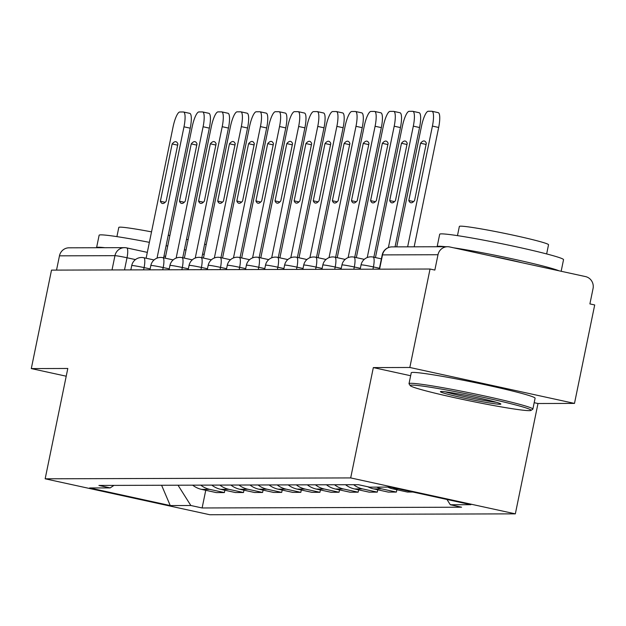 <?xml version="1.0" encoding="UTF-8"?>
<svg xmlns="http://www.w3.org/2000/svg" width="626" height="626" viewBox="0 0 626 626"><rect width="100%" height="100%" fill="white"/><g stroke="black" fill="none" stroke-linecap="round" stroke-linejoin="round"><path stroke-width="0.94" d="M574.488 403.41L409.834 367.478L430.046 269.024L51.512 270.119L31.3 368.581L67.804 368.471L45.158 478.804L209.812 514.736L515.339 513.852L537.984 403.52L574.488 403.41L594.7 304.956L589.903 303.907L593.049 288.57A10.118 9.813 89.8 0 0 585.482 276.582L449.625 246.934A10.118 9.813 89.8 0 0 437.997 254.735L382.502 254.892A10.118 0.516 -168.4 0 0 382.196 254.954L379.278 269.172M409.834 367.478L373.331 367.587L350.685 477.92L45.158 478.804M430.046 269.024L434.851 270.072L437.997 254.735M31.3 368.581L66.223 376.203M56.528 270.111L59.462 255.831A10.118 9.813 -90.2 0 1 69.032 247.81L124.527 247.653A10.118 9.813 89.8 0 0 114.949 255.674L59.462 255.831M192.675 485.166A23.264 22.567 89.8 0 0 201.65 489.399L216.291 492.599L224.382 492.576L209.741 489.375A23.264 22.567 -90.2 0 1 200.766 485.142M224.859 490.236L224.382 492.576M211.791 485.111A23.264 22.567 89.8 0 0 220.767 489.344L235.407 492.537L243.491 492.513L228.85 489.321A23.264 22.567 -90.2 0 1 219.875 485.087M243.968 490.181L243.491 492.513M230.9 485.056A23.264 22.567 89.8 0 0 239.875 489.289L254.516 492.482L262.599 492.459L247.959 489.266A23.264 22.567 -90.2 0 1 238.983 485.033M263.077 490.127L262.599 492.459M250.009 485.001A23.264 22.567 89.8 0 0 258.984 489.235L273.625 492.427L281.708 492.404L267.067 489.211A23.264 22.567 -90.2 0 1 258.092 484.978M282.193 490.072L281.708 492.404M269.117 484.947A23.264 22.567 89.8 0 0 278.093 489.18L292.733 492.372L300.824 492.349L286.184 489.156A23.264 22.567 -90.2 0 1 277.208 484.923M301.302 490.017L300.824 492.349M288.234 484.892A23.264 22.567 89.8 0 0 297.209 489.125L311.85 492.318L319.933 492.294L305.292 489.102A23.264 22.567 -90.2 0 1 296.317 484.868M320.41 489.962L319.933 492.294M307.343 484.837A23.264 22.567 89.8 0 0 316.318 489.07L330.958 492.263L339.042 492.239L324.401 489.047A23.264 22.567 -90.2 0 1 315.426 484.814M339.519 489.908L339.042 492.239M326.451 484.782A23.264 22.567 89.8 0 0 335.426 489.016L350.067 492.208L358.15 492.185L343.51 488.992A23.264 22.567 -90.2 0 1 334.534 484.759M358.635 489.853L358.15 492.185M345.56 484.727A23.264 22.567 89.8 0 0 354.535 488.953L369.176 492.153L377.267 492.13L362.626 488.929A23.264 22.567 -90.2 0 1 353.651 484.704M377.744 489.798L377.267 492.13M367.869 486.762A23.264 22.567 89.8 0 0 373.652 488.898L388.292 492.099L396.375 492.075L381.735 488.875A23.264 22.567 -90.2 0 1 376.719 487.13M396.853 489.735L396.375 492.075M387.744 487.098A23.264 22.567 89.8 0 0 392.76 488.843L407.401 492.044L412.847 492.028M178.027 485.213L190.836 505.503L170.256 505.565L89.612 487.959L110.192 487.904L113.932 485.4M190.836 505.503L202.12 507.968L461.581 507.209L450.305 504.752L470.885 504.689L390.233 487.091L369.653 487.153L358.377 484.688L98.908 485.44L110.192 487.904M515.339 513.852L350.685 477.92M537.984 403.52L534.181 402.69M410.648 375.733L373.331 367.587M205.751 490.291L202.12 507.968M450.305 504.752L446.972 499.47M170.256 505.565L161.594 485.26M189.6 113.345A15.173 3.592 102.3 0 1 189.788 113.369A15.173 3.592 102.3 0 1 190.226 128.181L163.613 257.826M172.142 143.949L160.381 201.259A31.605 7.489 102.3 0 0 162.4 203.481A31.605 7.489 102.3 0 0 166.14 201.243L177.901 143.933A31.605 7.489 102.3 0 0 175.883 141.719A31.605 7.489 102.3 0 0 172.142 143.949L177.651 145.154M157.032 258.147L183.989 126.82A15.173 3.592 -77.7 0 0 183.543 112.007A15.173 3.592 -77.7 0 0 183.355 111.984L179.803 111.991A15.173 3.592 -77.7 0 0 173.081 126.851L146.116 258.233M160.381 201.259L165.162 202.3M208.708 113.29A15.173 3.592 102.3 0 1 208.896 113.314A15.173 3.592 102.3 0 1 209.334 128.127L182.722 257.771M191.251 143.894L179.49 201.204A31.605 7.489 102.3 0 0 181.509 203.419A31.605 7.489 102.3 0 0 185.249 201.189L197.01 143.878A31.605 7.489 102.3 0 0 194.991 141.664A31.605 7.489 102.3 0 0 191.251 143.894L196.76 145.099M176.141 258.084L203.098 126.757A15.173 3.592 -77.7 0 0 202.66 111.952A15.173 3.592 -77.7 0 0 202.472 111.929L198.919 111.937A15.173 3.592 -77.7 0 0 192.19 126.796L165.225 258.178M179.49 201.204L184.271 202.245M227.817 113.236A15.173 3.592 102.3 0 1 228.005 113.259A15.173 3.592 102.3 0 1 228.451 128.064L201.838 257.716M210.367 143.839L198.599 201.149A31.605 7.489 102.3 0 0 200.625 203.364A31.605 7.489 102.3 0 0 204.358 201.134L216.119 143.823A31.605 7.489 102.3 0 0 214.1 141.609A31.605 7.489 102.3 0 0 210.367 143.839L215.868 145.044M195.249 258.029L222.207 126.702A15.173 3.592 -77.7 0 0 221.768 111.89A15.173 3.592 -77.7 0 0 221.581 111.874L218.028 111.882A15.173 3.592 -77.7 0 0 211.306 126.734L184.334 258.123M198.599 201.149L203.387 202.19M96.6 247.732A63.218 3.216 11.6 0 1 96.584 247.614L99.127 235.251A63.218 3.216 11.6 0 1 101.044 234.86A63.218 3.216 11.6 0 1 149.371 242.348M166.101 245.721A63.218 3.216 11.6 0 1 167.713 246.057M184.38 249.696A63.218 3.216 11.6 0 1 185.992 250.064M202.589 254.031A63.218 3.216 11.6 0 1 204.193 254.438M96.584 247.614A63.218 3.216 11.6 0 1 98.509 247.231A63.218 3.216 11.6 0 1 104.894 247.708M116.913 236.62L118.799 227.426A45.518 2.316 11.6 0 1 120.184 227.152A45.518 2.316 11.6 0 1 151.523 231.87M168.253 235.227A45.518 2.316 11.6 0 1 169.865 235.572M186.517 239.296A45.518 2.316 11.6 0 1 188.121 239.68M204.624 244.124A45.518 2.316 11.6 0 1 206.197 244.68M529.205 410.648A61.7 3.138 -168.4 0 0 530.965 410.413A61.7 3.138 -168.4 0 0 480.001 396.626A61.7 3.138 -168.4 0 0 412.072 385.092A61.7 3.138 -168.4 0 0 410.241 385.639A61.7 3.138 -168.4 0 0 464.32 399.764A61.7 3.138 -168.4 0 0 529.205 410.648M410.241 385.639L409.068 383.855A63.218 3.216 11.6 0 1 409.013 383.675A63.218 3.216 11.6 0 1 410.938 383.292A63.218 3.216 11.6 0 1 478.976 394.779A63.218 3.216 11.6 0 1 532.867 409.099A63.218 3.216 11.6 0 1 532.749 409.24L530.965 410.413M499.916 404.263A30.846 1.565 11.6 0 1 465.955 398.496A30.846 1.565 11.6 0 1 440.469 391.594A30.846 1.565 11.6 0 1 441.353 391.477A30.846 1.565 11.6 0 1 473.796 396.923A30.846 1.565 11.6 0 1 500.831 403.989A30.846 1.565 11.6 0 1 499.916 404.263M445.227 391.806A29.336 1.495 -168.4 0 0 470.642 397.846A29.336 1.495 -168.4 0 0 496.379 402.299M437.159 246.746A63.218 3.216 11.6 0 1 437.151 246.628L439.687 234.257A63.218 3.216 11.6 0 1 441.604 233.874A63.218 3.216 11.6 0 1 509.65 245.361A63.218 3.216 11.6 0 1 563.533 259.68L561.154 271.277M437.151 246.628A63.218 3.216 11.6 0 1 439.069 246.245A63.218 3.216 11.6 0 1 445.454 246.722M453.623 247.81A63.218 3.216 11.6 0 1 514.384 259.297A63.218 3.216 11.6 0 1 559.12 270.831M457.473 235.634L459.359 226.44A45.518 2.316 11.6 0 1 460.744 226.166A45.518 2.316 11.6 0 1 509.736 234.437A45.518 2.316 11.6 0 1 548.533 244.743L546.647 253.937M409.013 383.675L411.251 372.791A63.218 3.216 11.6 0 1 413.168 372.407A63.218 3.216 11.6 0 1 481.214 383.894A63.218 3.216 11.6 0 1 535.097 398.214L532.867 409.099M490.651 255.885A34.391 1.745 11.6 0 1 522.092 262.748M246.934 113.181A15.173 3.592 102.3 0 1 247.121 113.196A15.173 3.592 102.3 0 1 247.56 128.009L220.947 257.662M229.476 143.784L217.715 201.095A31.605 7.489 102.3 0 0 219.734 203.309A31.605 7.489 102.3 0 0 223.466 201.079L235.235 143.769A31.605 7.489 102.3 0 0 233.208 141.546A31.605 7.489 102.3 0 0 229.476 143.784L234.985 144.989M214.358 257.975L241.315 126.648A15.173 3.592 -77.7 0 0 240.877 111.835A15.173 3.592 -77.7 0 0 240.689 111.819L237.137 111.827A15.173 3.592 -77.7 0 0 230.415 126.679L203.442 258.068M217.715 201.095L222.496 202.135M266.042 113.126A15.173 3.592 102.3 0 1 266.23 113.142A15.173 3.592 102.3 0 1 266.668 127.954L240.055 257.599M248.585 143.73L236.824 201.04A31.605 7.489 102.3 0 0 238.842 203.254A31.605 7.489 102.3 0 0 242.583 201.016L254.344 143.714A31.605 7.489 102.3 0 0 252.325 141.492A31.605 7.489 102.3 0 0 248.585 143.73L254.093 144.935M233.475 257.92L260.432 126.593A15.173 3.592 -77.7 0 0 259.986 111.78A15.173 3.592 -77.7 0 0 259.798 111.764L256.245 111.772A15.173 3.592 -77.7 0 0 249.524 126.624L222.559 258.006M236.824 201.04L241.605 202.081M285.151 113.071A15.173 3.592 102.3 0 1 285.339 113.087A15.173 3.592 102.3 0 1 285.777 127.9L259.164 257.544M267.693 143.675L255.932 200.977A31.605 7.489 102.3 0 0 257.951 203.2A31.605 7.489 102.3 0 0 261.691 200.962L273.452 143.659A31.605 7.489 102.3 0 0 271.434 141.437A31.605 7.489 102.3 0 0 267.693 143.675L273.202 144.88M252.583 257.865L279.54 126.538A15.173 3.592 -77.7 0 0 279.102 111.725A15.173 3.592 -77.7 0 0 278.914 111.71L275.362 111.718A15.173 3.592 -77.7 0 0 268.632 126.569L241.667 257.951M255.932 200.977L260.713 202.026M304.259 113.016A15.173 3.592 102.3 0 1 304.447 113.032A15.173 3.592 102.3 0 1 304.893 127.845L278.28 257.489M286.81 143.62L275.041 200.923A31.605 7.489 102.3 0 0 277.068 203.145A31.605 7.489 102.3 0 0 280.8 200.907L292.561 143.604A31.605 7.489 102.3 0 0 290.542 141.382A31.605 7.489 102.3 0 0 286.81 143.62L292.311 144.825M271.692 257.81L298.649 126.483A15.173 3.592 -77.7 0 0 298.211 111.671A15.173 3.592 -77.7 0 0 298.023 111.655L294.47 111.663A15.173 3.592 -77.7 0 0 287.749 126.515L260.776 257.896M275.041 200.923L279.83 201.971M323.376 112.962A15.173 3.592 102.3 0 1 323.564 112.977A15.173 3.592 102.3 0 1 324.002 127.79L297.389 257.435M305.918 143.565L294.157 200.868A31.605 7.489 102.3 0 0 296.176 203.09A31.605 7.489 102.3 0 0 299.909 200.852L311.678 143.55A31.605 7.489 102.3 0 0 309.651 141.327A31.605 7.489 102.3 0 0 305.918 143.565L311.427 144.762M290.8 257.755L317.758 126.429A15.173 3.592 -77.7 0 0 317.319 111.616A15.173 3.592 -77.7 0 0 317.132 111.592L313.579 111.608A15.173 3.592 -77.7 0 0 306.857 126.46L279.885 257.842M294.157 200.868L298.938 201.916M342.485 112.899A15.173 3.592 102.3 0 1 342.672 112.923A15.173 3.592 102.3 0 1 343.111 127.735L316.498 257.38M325.027 143.511L313.266 200.813A31.605 7.489 102.3 0 0 315.285 203.035A31.605 7.489 102.3 0 0 319.025 200.797L330.786 143.495A31.605 7.489 102.3 0 0 328.767 141.273A31.605 7.489 102.3 0 0 325.027 143.511L330.536 144.708M309.909 257.701L336.874 126.374A15.173 3.592 -77.7 0 0 336.428 111.561A15.173 3.592 -77.7 0 0 336.24 111.538L332.688 111.553A15.173 3.592 -77.7 0 0 325.966 126.405L299.001 257.787M313.266 200.813L318.047 201.862M361.593 112.844A15.173 3.592 102.3 0 1 361.781 112.868A15.173 3.592 102.3 0 1 362.219 127.681L335.606 257.325M344.136 143.456L332.375 200.758A31.605 7.489 102.3 0 0 334.394 202.98A31.605 7.489 102.3 0 0 338.134 200.743L349.895 143.44A31.605 7.489 102.3 0 0 347.876 141.218A31.605 7.489 102.3 0 0 344.136 143.456L349.644 144.653M329.026 257.646L355.983 126.319A15.173 3.592 -77.7 0 0 355.545 111.506A15.173 3.592 -77.7 0 0 355.357 111.483L351.796 111.498A15.173 3.592 -77.7 0 0 345.075 126.35L318.11 257.732M332.375 200.758L337.156 201.807M380.702 112.79A15.173 3.592 102.3 0 1 380.89 112.813A15.173 3.592 102.3 0 1 381.336 127.626L354.723 257.27M363.252 143.401L351.483 200.703A31.605 7.489 102.3 0 0 353.51 202.926A31.605 7.489 102.3 0 0 357.243 200.688L369.004 143.377A31.605 7.489 102.3 0 0 366.985 141.163A31.605 7.489 102.3 0 0 363.252 143.401L368.753 144.598M348.134 257.591L375.091 126.264A15.173 3.592 -77.7 0 0 374.653 111.451A15.173 3.592 -77.7 0 0 374.465 111.428L370.913 111.444A15.173 3.592 -77.7 0 0 364.191 126.296L337.218 257.677M351.483 200.703L356.272 201.744M399.818 112.735A15.173 3.592 102.3 0 1 400.006 112.758A15.173 3.592 102.3 0 1 400.444 127.571L373.832 257.216M382.361 143.338L370.6 200.649A31.605 7.489 102.3 0 0 372.619 202.871A31.605 7.489 102.3 0 0 376.351 200.633L388.12 143.323A31.605 7.489 102.3 0 0 386.093 141.108A31.605 7.489 102.3 0 0 382.361 143.338L387.87 144.543M367.243 257.536L394.2 126.209A15.173 3.592 -77.7 0 0 393.762 111.397A15.173 3.592 -77.7 0 0 393.574 111.373L390.021 111.381A15.173 3.592 -77.7 0 0 383.3 126.241L356.327 257.622M370.6 200.649L375.381 201.689M418.927 112.68A15.173 3.592 102.3 0 1 419.115 112.703A15.173 3.592 102.3 0 1 419.553 127.516L395.053 246.871M401.469 143.284L389.708 200.594A31.605 7.489 102.3 0 0 391.727 202.816A31.605 7.489 102.3 0 0 395.468 200.578L407.229 143.268A31.605 7.489 102.3 0 0 405.21 141.053A31.605 7.489 102.3 0 0 401.469 143.284L406.978 144.489M388.386 247.583L413.317 126.155A15.173 3.592 -77.7 0 0 412.87 111.342A15.173 3.592 -77.7 0 0 412.683 111.318L409.13 111.326A15.173 3.592 -77.7 0 0 402.408 126.186L375.443 257.568M389.708 200.594L394.49 201.635M438.036 112.625A15.173 3.592 102.3 0 1 438.223 112.649A15.173 3.592 102.3 0 1 438.662 127.454L414.162 246.808M420.578 143.229L408.817 200.539A31.605 7.489 102.3 0 0 410.836 202.754A31.605 7.489 102.3 0 0 414.576 200.523L426.337 143.213A31.605 7.489 102.3 0 0 424.318 140.999A31.605 7.489 102.3 0 0 420.578 143.229L426.087 144.434M407.643 246.832L432.425 126.092A15.173 3.592 -77.7 0 0 431.987 111.279A15.173 3.592 -77.7 0 0 431.791 111.264L428.239 111.271A15.173 3.592 -77.7 0 0 421.517 126.123L396.735 246.863M408.817 200.539L413.598 201.58M379.466 268.257L373.409 266.934A10.118 0.516 -168.4 0 0 361.358 264.845A10.118 0.516 -168.4 0 0 361.053 264.908L360.169 269.227M360.357 268.311L354.3 266.989A10.118 0.516 -168.4 0 0 342.25 264.9A10.118 0.516 -168.4 0 0 341.945 264.962L341.053 269.282M341.24 268.366L335.192 267.044A10.118 0.516 -168.4 0 0 323.141 264.954A10.118 0.516 -168.4 0 0 322.828 265.017L321.944 269.337M322.132 268.421L316.075 267.099A10.118 0.516 -168.4 0 0 304.025 265.009A10.118 0.516 -168.4 0 0 303.72 265.072L302.835 269.391M303.023 268.476L296.967 267.153A10.118 0.516 -168.4 0 0 284.916 265.064A10.118 0.516 -168.4 0 0 284.611 265.127L283.727 269.446M283.914 268.531L277.858 267.208A10.118 0.516 -168.4 0 0 265.807 265.127A10.118 0.516 -168.4 0 0 265.502 265.181L264.61 269.501M264.798 268.585L258.749 267.263A10.118 0.516 -168.4 0 0 246.699 265.181A10.118 0.516 -168.4 0 0 246.386 265.236L245.502 269.556M245.689 268.64L239.633 267.325A10.118 0.516 -168.4 0 0 227.582 265.236A10.118 0.516 -168.4 0 0 227.277 265.299L226.393 269.618M226.581 268.695L220.524 267.38A10.118 0.516 -168.4 0 0 208.474 265.291A10.118 0.516 -168.4 0 0 208.168 265.354L207.284 269.673M207.472 268.757L201.415 267.435A10.118 0.516 -168.4 0 0 189.365 265.346A10.118 0.516 -168.4 0 0 189.06 265.408L188.168 269.728M188.356 268.812L182.307 267.49A10.118 0.516 -168.4 0 0 170.256 265.401A10.118 0.516 -168.4 0 0 169.943 265.463L169.059 269.783M169.247 268.867L163.19 267.545A10.118 0.516 -168.4 0 0 151.14 265.455A10.118 0.516 -168.4 0 0 150.835 265.518L149.95 269.837M150.138 268.922L144.082 267.599A10.118 0.516 -168.4 0 0 132.031 265.51A10.118 0.516 -168.4 0 0 131.726 265.573L130.842 269.892M135.451 259.602L127.008 257.763A10.118 0.516 -168.4 0 0 114.949 255.674L112.023 269.947M124.511 269.908L127.008 257.763A10.118 2.394 102.3 0 0 126.71 247.888A10.118 10.118 0 0 0 124.527 247.653A10.118 9.813 89.8 0 1 126.585 247.873A10.118 2.394 102.3 0 1 126.71 247.888L147.313 252.38L126.828 247.927M163.981 256.034L165.593 256.386L163.981 256.018M372.947 269.188L373.409 266.934A10.118 2.394 -77.7 0 0 373.119 257.059A10.118 2.394 -77.7 0 0 372.994 257.043M353.839 269.243L354.3 266.989A10.118 2.394 -77.7 0 0 354.003 257.114A10.118 2.394 -77.7 0 0 353.878 257.098M334.73 269.297L335.192 267.044A10.118 2.394 -77.7 0 0 334.894 257.169A10.118 2.394 -77.7 0 0 334.769 257.153M315.614 269.352L316.075 267.099A10.118 2.394 -77.7 0 0 315.786 257.223A10.118 2.394 -77.7 0 0 315.66 257.216M296.505 269.415L296.967 267.153A10.118 2.394 -77.7 0 0 296.677 257.278A10.118 2.394 -77.7 0 0 296.552 257.27M277.396 269.47L277.858 267.208A10.118 2.394 -77.7 0 0 277.561 257.333A10.118 2.394 -77.7 0 0 277.435 257.325M258.288 269.524L258.749 267.263A10.118 2.394 -77.7 0 0 258.452 257.388A10.118 2.394 -77.7 0 0 258.327 257.38M239.171 269.579L239.633 267.325A10.118 2.394 -77.7 0 0 239.343 257.45A10.118 2.394 -77.7 0 0 239.218 257.435M220.062 269.634L220.524 267.38A10.118 2.394 -77.7 0 0 220.235 257.505A10.118 2.394 -77.7 0 0 220.109 257.489M200.954 269.689L201.415 267.435A10.118 2.394 -77.7 0 0 201.118 257.56A10.118 2.394 -77.7 0 0 200.993 257.544M181.845 269.743L182.307 267.49A10.118 2.394 -77.7 0 0 182.01 257.615A10.118 2.394 -77.7 0 0 181.884 257.599M162.729 269.798L163.19 267.545A10.118 2.394 -77.7 0 0 162.901 257.669A10.118 2.394 -77.7 0 0 162.776 257.654M143.62 269.853L144.082 267.599A10.118 2.394 -77.7 0 0 143.792 257.724A10.118 2.394 -77.7 0 0 143.667 257.709M398.206 488.828L392.76 488.843M381.735 488.875L373.652 488.898M362.626 488.929L354.535 488.953M343.51 488.992L335.426 489.016M324.401 489.047L316.318 489.07M305.292 489.102L297.209 489.125M286.184 489.156L278.093 489.18M267.067 489.211L258.984 489.235M247.959 489.266L239.875 489.289M228.85 489.321L220.767 489.344M209.741 489.375L201.65 489.399M379.567 269.172L382.502 254.892A10.118 9.813 89.8 0 1 392.072 246.879A10.118 10.118 0 0 0 382.196 254.954M183.989 126.82L190.226 128.181M203.098 126.757L209.334 128.127M222.207 126.702L228.451 128.064M241.315 126.648L247.56 128.009M260.432 126.593L266.668 127.954M279.54 126.538L285.777 127.9M298.649 126.483L304.893 127.845M317.758 126.429L324.002 127.79M336.874 126.374L343.111 127.735M355.983 126.319L362.219 127.681M375.091 126.264L381.336 127.626M394.2 126.209L400.444 127.571M413.317 126.155L419.553 127.516M432.425 126.092L438.662 127.454M154.051 259.962L143.792 257.724A10.118 10.118 0 0 0 131.726 265.573M173.167 259.907L162.901 257.669A10.118 10.118 0 0 0 150.835 265.518M192.276 259.853L182.01 257.615A10.118 10.118 0 0 0 169.943 265.463M211.385 259.798L201.118 257.56A10.118 10.118 0 0 0 189.06 265.408M230.493 259.743L220.235 257.505A10.118 10.118 0 0 0 208.168 265.354M249.61 259.688L239.343 257.45A10.118 10.118 0 0 0 227.277 265.299M268.718 259.634L258.452 257.388A10.118 10.118 0 0 0 246.386 265.236M287.827 259.579L277.561 257.333A10.118 10.118 0 0 0 265.502 265.181M306.936 259.524L296.677 257.278A10.118 10.118 0 0 0 284.611 265.127M326.052 259.469L315.786 257.223A10.118 10.118 0 0 0 303.72 265.072M345.161 259.407L334.894 257.169A10.118 10.118 0 0 0 322.828 265.017M364.269 259.352L354.003 257.114A10.118 10.118 0 0 0 341.945 264.962M381.39 258.867L373.119 257.059A10.118 10.118 0 0 0 361.053 264.908M392.072 246.879L447.567 246.714M183.543 112.007L189.788 113.369M202.66 111.952L208.896 113.314M221.768 111.89L228.005 113.259M240.877 111.835L247.121 113.196M259.986 111.78L266.23 113.142M279.102 111.725L285.339 113.087M298.211 111.671L304.447 113.032M317.319 111.616L323.564 112.977M336.428 111.561L342.672 112.923M355.545 111.506L361.781 112.868M374.653 111.451L380.89 112.813M393.762 111.397L400.006 112.758M412.87 111.342L419.115 112.703M431.987 111.279L438.223 112.649"/></g></svg>
